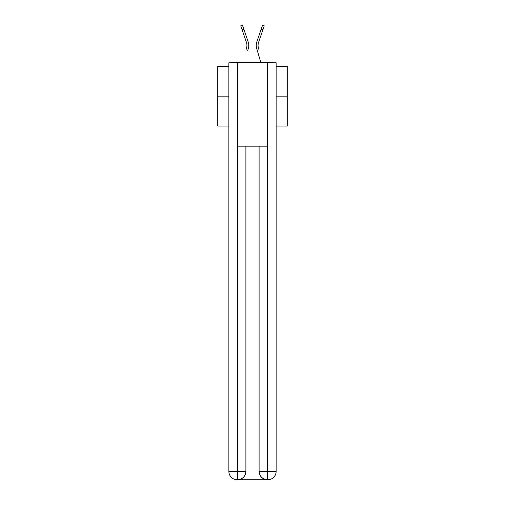 <?xml version="1.0" encoding="UTF-8"?>
<svg xmlns="http://www.w3.org/2000/svg" width="505" height="505" viewBox="0 0 505 505"><rect width="100%" height="100%" fill="white"/><g stroke="black" fill="none" stroke-linecap="round" stroke-linejoin="round"><path stroke-width="0.76" d="M276.128 66.389L287.25 66.389L287.25 126.016L276.128 126.016M228.872 96.827L217.75 96.827L217.75 126.016L228.872 126.016M217.75 96.827L217.75 66.389L228.872 66.389M287.25 96.827L276.128 96.827M273.723 62.778A2.083 2.083 0 0 0 272.17 62.083L232.83 62.083A2.083 2.083 0 0 0 231.277 62.778M272.17 62.083L263.339 62.083M241.661 62.083L232.83 62.083M246.831 46.826L246.554 48.051L246.831 46.826M243.82 29.195L242.11 29.782L240.752 25.837L242.463 25.25L248.144 41.795A11.116 11.116 0 0 1 248.29 48.562L247.734 50.431M246.004 49.919L246.554 48.051A9.311 9.311 0 0 0 246.434 42.382A9.311 9.311 0 0 1 246.939 45.406A9.311 9.311 0 0 0 246.434 42.382A9.311 9.311 0 0 1 246.939 45.406A9.311 9.311 0 0 0 246.434 42.382A9.311 9.311 0 0 1 246.939 45.406A9.311 9.311 0 0 0 246.434 42.382L242.11 29.782M258.169 46.826L258.446 48.051L258.169 46.826M256.71 48.562L260.719 62.083L256.71 48.562A11.116 11.116 0 0 1 256.856 41.795L262.537 25.25L264.248 25.837L258.566 42.382A9.311 9.311 0 0 0 258.446 48.051L258.996 49.919M237.211 479.75A8.339 8.339 0 0 1 228.872 471.411L245.897 471.411L245.897 146.172L245.897 471.411A8.339 8.339 0 0 1 237.558 479.75L237.211 479.75A8.339 8.339 0 0 1 228.872 471.411L228.872 62.778L237.419 62.778L237.419 146.172L267.581 146.172L267.581 62.778L237.419 62.778M267.581 62.778L276.128 62.778L276.128 471.411A8.339 8.339 0 0 1 267.789 479.75L267.442 479.75A8.339 8.339 0 0 1 259.103 471.411L259.103 146.172L259.103 471.411C259.526 476.329 262.303 479.106 267.442 479.75L237.558 479.75C242.716 479.213 245.493 476.43 245.897 471.411M259.103 471.411L267.581 471.411L267.644 479.75M237.419 146.172L237.419 479.75M258.566 42.382A9.311 9.311 0 0 0 258.061 45.406A9.311 9.311 0 0 1 258.566 42.382A9.311 9.311 0 0 0 258.061 45.406A9.311 9.311 0 0 1 258.566 42.382A9.311 9.311 0 0 0 258.061 45.406A9.311 9.311 0 0 1 258.566 42.382A9.311 9.311 0 0 0 258.061 45.406A9.311 9.311 0 0 1 258.566 42.382A9.311 9.311 0 0 0 258.061 45.406A9.311 9.311 0 0 1 258.566 42.382A9.311 9.311 0 0 0 258.061 45.406A9.311 9.311 0 0 1 258.566 42.382A9.311 9.311 0 0 0 258.061 45.406A9.311 9.311 0 0 1 258.566 42.382A9.311 9.311 0 0 0 258.061 45.406A9.311 9.311 0 0 1 258.566 42.382A9.311 9.311 0 0 0 258.061 45.406A9.311 9.311 0 0 1 258.566 42.382A9.311 9.311 0 0 0 258.061 45.406A9.311 9.311 0 0 1 258.566 42.382A9.311 9.311 0 0 0 258.061 45.406A9.311 9.311 0 0 1 258.566 42.382A9.311 9.311 0 0 0 258.061 45.406A9.311 9.311 0 0 1 258.566 42.382A9.311 9.311 0 0 0 258.061 45.406A9.311 9.311 0 0 1 258.566 42.382A9.311 9.311 0 0 0 258.061 45.406A9.311 9.311 0 0 1 258.566 42.382A9.311 9.311 0 0 0 258.061 45.406A9.311 9.311 0 0 1 258.566 42.382A9.311 9.311 0 0 0 258.061 45.406A9.311 9.311 0 0 1 258.566 42.382A9.311 9.311 0 0 0 258.061 45.406A9.311 9.311 0 0 1 258.566 42.382A9.311 9.311 0 0 0 258.061 45.406A9.311 9.311 0 0 1 258.566 42.382A9.311 9.311 0 0 0 258.061 45.406A9.311 9.311 0 0 1 258.566 42.382A9.311 9.311 0 0 0 258.061 45.406A9.311 9.311 0 0 1 258.566 42.382A9.311 9.311 0 0 0 258.061 45.406A9.311 9.311 0 0 1 258.566 42.382A9.311 9.311 0 0 0 258.061 45.406A9.311 9.311 0 0 1 258.566 42.382A9.311 9.311 0 0 0 258.061 45.406A9.311 9.311 0 0 1 258.566 42.382A9.311 9.311 0 0 0 258.061 45.406A9.311 9.311 0 0 1 258.566 42.382A9.311 9.311 0 0 0 258.061 45.406A9.311 9.311 0 0 1 258.566 42.382A9.311 9.311 0 0 0 258.061 45.406A9.311 9.311 0 0 1 258.566 42.382A9.311 9.311 0 0 0 258.061 45.406A9.311 9.311 0 0 1 258.566 42.382A9.311 9.311 0 0 0 258.061 45.406A9.311 9.311 0 0 1 258.566 42.382A9.311 9.311 0 0 0 258.061 45.406M248.144 41.795L246.213 36.158M256.856 41.795L258.787 36.158M267.581 146.172L267.581 471.411L276.128 471.411M262.89 29.782L261.18 29.195"/></g></svg>
